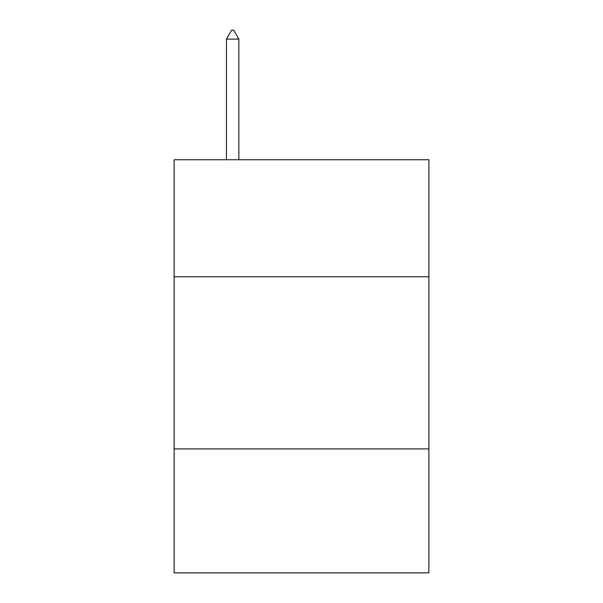 <?xml version="1.0" encoding="UTF-8"?>
<svg xmlns="http://www.w3.org/2000/svg" width="603" height="603" viewBox="0 0 603 603"><rect width="100%" height="100%" fill="white"/><g stroke="black" fill="none" stroke-linecap="round" stroke-linejoin="round"><path stroke-width="0.9" d="M174.124 276.785L428.876 276.785L428.876 159.735L174.124 159.735L174.124 572.85L428.876 572.85L428.876 448.911L174.124 448.911M428.876 448.911L428.876 276.785M238.841 39.105L233.678 30.15L231.612 30.15L226.449 39.105L238.841 39.105L238.841 159.735M226.449 39.105L226.449 159.735"/></g></svg>
